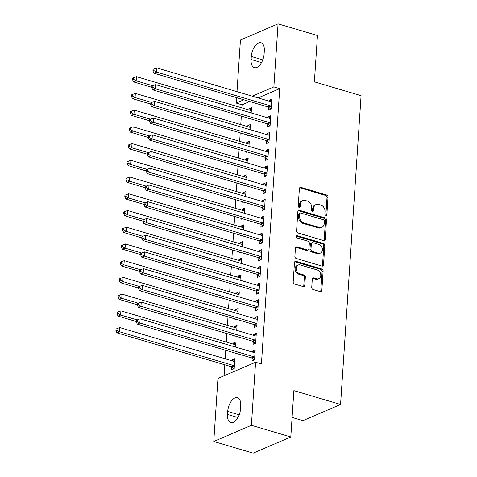 <?xml version="1.0" encoding="UTF-8"?>
<svg xmlns="http://www.w3.org/2000/svg" width="477" height="477" viewBox="0 0 477 477"><rect width="100%" height="100%" fill="white"/><g stroke="black" fill="none" stroke-linecap="round" stroke-linejoin="round"><path stroke-width="0.72" d="M325.797 215.371A1.222 0.96 66.7 0 0 326.87 214.519L328.033 197.073A1.747 1.371 66.7 0 0 326.709 195.004L300.927 187.372A1.747 1.371 66.7 0 0 300.128 187.407A1.747 1.371 66.7 0 0 299.383 188.588L298.226 206.034A1.222 0.96 66.7 0 0 300.23 206.63L300.385 204.371A5.599 4.388 66.7 0 1 302.752 200.584A5.599 4.388 66.7 0 1 305.316 200.477L307.462 201.109A5.599 4.388 66.7 0 1 311.696 207.722L311.547 209.981A1.222 0.96 66.7 0 0 313.55 210.572L313.705 208.318A5.599 4.388 66.7 0 1 316.072 204.532A5.599 4.388 66.7 0 1 318.636 204.418L320.782 205.056A5.599 4.388 66.7 0 1 325.016 211.669L324.867 213.923A1.222 0.96 66.7 0 0 325.797 215.371M325.755 215.36A1.222 0.96 66.7 0 0 325.857 214.954L327.013 197.508A1.747 1.371 66.7 0 0 325.69 195.445L299.908 187.807A1.747 1.371 66.7 0 0 299.675 187.765M299.115 207.471A1.222 0.96 66.7 0 0 299.216 207.066L299.365 204.812L300.385 204.371M312.435 211.412A1.222 0.96 66.7 0 0 312.536 211.013L312.685 208.753L313.705 208.318M311.731 287.422A1.747 1.371 66.7 0 0 313.055 289.491L320.288 291.632A1.747 1.371 66.7 0 0 321.093 291.596A1.747 1.371 66.7 0 0 321.832 290.415L323.12 271.037A1.747 1.371 66.7 0 0 321.796 268.974L296.014 261.342A1.747 1.371 66.7 0 0 295.215 261.378A1.747 1.371 66.7 0 0 294.47 262.559L293.188 281.931A1.747 1.371 66.7 0 0 294.512 284L303.247 286.588A1.747 1.371 66.7 0 0 304.046 286.552A1.747 1.371 66.7 0 0 304.785 285.371L305.34 277.077A1.747 1.371 66.7 0 0 304.016 275.008L299.681 273.726A4.681 3.667 66.7 0 1 296.217 269.499A4.681 3.667 66.7 0 1 298.125 265.039A4.681 3.667 66.7 0 1 300.266 264.944L317.241 269.97A4.681 3.667 66.7 0 1 320.705 274.197A4.681 3.667 66.7 0 1 318.797 278.657A4.681 3.667 66.7 0 1 316.656 278.753L313.824 277.918A1.747 1.371 66.7 0 0 313.025 277.948A1.747 1.371 66.7 0 0 312.286 279.134L311.731 287.422M255.589 362.246L251.397 425.311L213.774 441.487L217.959 378.422L255.589 362.246L261.426 363.975L279.713 88.639L273.876 86.915L252.285 96.193M237.003 91.667L240.438 40.026L278.061 23.85L317.461 35.513L314.385 81.847L361.077 95.674L340.572 404.466L293.874 390.639L290.797 436.974L251.397 425.311M278.061 23.85L273.876 86.915M323.68 240.569A1.747 1.371 66.7 0 0 324.479 240.533A1.747 1.371 66.7 0 0 325.225 239.353L326.512 219.975A1.747 1.371 66.7 0 0 325.189 217.911L299.407 210.279A1.747 1.371 66.7 0 0 298.608 210.309A1.747 1.371 66.7 0 0 297.863 211.496L296.575 230.868A1.747 1.371 66.7 0 0 297.898 232.937L323.68 240.569M324.813 245.506L323.525 264.884A1.747 1.371 66.7 0 1 322.786 266.065A1.747 1.371 66.7 0 1 321.987 266.1L296.205 258.468A1.747 1.371 66.7 0 1 294.881 256.399L295.43 248.112A1.747 1.371 66.7 0 1 296.175 246.925A1.747 1.371 66.7 0 1 296.974 246.889L307.426 249.99A1.747 1.371 66.7 0 0 308.231 249.954A1.747 1.371 66.7 0 0 308.971 248.767L309.334 243.27A1.747 1.371 66.7 0 0 308.011 241.201L297.129 237.981A1.222 0.96 66.7 0 1 297.278 235.68L323.489 243.443A1.747 1.371 66.7 0 1 324.813 245.506L323.8 245.947L322.512 265.319L323.525 264.884M292.097 417.429L302.943 420.642L340.572 404.466M253.275 341.61L253.096 344.316L255.642 343.225L256.304 333.19L253.764 334.282L253.686 335.397M235.626 347.107L235.966 341.931L233.426 343.023L233.348 344.144M232.806 352.378L232.758 353.063L233.712 352.652M255.499 308.154L255.32 310.861L257.86 309.77L258.528 299.735L255.988 300.826L255.91 301.941M237.844 313.651L238.19 308.476L235.644 309.567L235.572 310.688M235.024 318.928L234.982 319.608L235.936 319.196M257.723 274.698L257.538 277.405L260.084 276.314L260.752 266.279L258.206 267.37L258.135 268.485M240.068 280.196L240.408 275.02L237.868 276.111L237.796 277.232M237.248 285.473L237.2 286.152L238.16 285.741M259.941 241.243L259.762 243.95L262.308 242.859L262.97 232.824L260.43 233.915L260.359 235.036M242.292 246.74L242.632 241.565L240.092 242.662L240.014 243.777M239.472 252.017L239.424 252.697L240.378 252.285M262.165 207.787L261.986 210.5L264.526 209.403L265.194 199.368L262.654 200.459L262.577 201.58M244.51 213.285L244.856 208.109L242.31 209.206L242.238 210.321M241.69 218.561L241.648 219.241L242.602 218.83M264.389 174.338L264.21 177.045L266.75 175.947L267.418 165.913L264.872 167.004L264.801 168.125M246.734 179.829L247.08 174.654L244.534 175.751L244.462 176.866M243.914 185.106L243.866 185.786L244.826 185.374M266.607 140.882L266.428 143.589L268.974 142.492L269.636 132.457L267.096 133.548L267.025 134.669M248.958 146.373L249.298 141.204L246.758 142.295L246.681 143.41M246.138 151.65L246.09 152.33L247.044 151.919M268.831 107.426L268.652 110.133L271.192 109.042L271.86 99.001L269.32 100.098L269.243 101.213M251.176 112.918L251.522 107.748L248.976 108.839L248.905 109.954M248.356 118.195L248.314 118.874L249.268 118.463M279.713 88.639L258.123 97.922M249.709 101.541L242.083 104.815L241.881 107.88M241.332 116.114L240.772 124.604M240.223 132.844L239.657 141.329M239.108 149.569L238.548 158.06M237.999 166.3L237.439 174.785M236.89 183.025L236.324 191.515M235.775 199.756L235.215 208.24M234.666 216.48L234.106 224.971M233.557 233.211L232.991 241.696M232.442 249.936L231.882 258.427M231.333 266.661L230.773 275.151M230.224 283.392L229.658 291.882M229.109 300.116L228.549 308.607M228 316.847L227.44 325.332M226.891 333.572L226.325 342.063M225.776 350.303L225.216 358.787M224.816 364.78L224.089 375.787M250.067 129.649L250.413 124.473L247.867 125.564L247.796 126.685M247.247 134.925L247.199 135.605L248.159 135.194M267.722 124.151L267.543 126.858L270.083 125.767L270.751 115.732L268.205 116.823L268.134 117.938M247.843 163.104L248.189 157.929L245.643 159.02L245.572 160.141M245.023 168.381L244.981 169.061L245.935 168.649M265.498 157.607L265.319 160.314L267.859 159.223L268.527 149.188L265.987 150.279L265.91 151.394M245.625 196.56L245.965 191.384L243.425 192.475L243.348 193.596M242.805 201.831L242.757 202.51L243.711 202.105M263.274 191.062L263.095 193.769L265.641 192.678L266.303 182.643L263.763 183.734L263.692 184.849M243.401 230.015L243.747 224.84L241.201 225.931L241.129 227.052M240.581 235.286L240.533 235.966L241.493 235.56M261.056 224.518L260.871 227.225L263.417 226.134L264.085 216.093L261.539 217.19L261.468 218.305M241.177 263.471L241.523 258.295L238.977 259.387L238.905 260.502M238.357 268.742L238.315 269.422L239.269 269.01M258.832 257.974L258.653 260.68L261.193 259.589L261.861 249.549L259.321 250.646L259.244 251.761M238.959 296.921L239.299 291.751L236.759 292.842L236.681 293.957M236.139 302.197L236.091 302.877L237.045 302.466M256.608 291.429L256.429 294.136L258.975 293.045L259.637 283.004L257.097 284.101L257.025 285.216M236.735 330.376L237.075 325.207L234.535 326.298L234.463 327.413M233.915 335.653L233.867 336.333L234.827 335.921M254.39 324.885L254.205 327.592L256.751 326.495L257.419 316.46L254.873 317.551L254.801 318.672M231.828 367.081L231.649 369.788L234.189 368.697L234.857 358.656L232.311 359.753L232.239 360.868M252.166 358.334L251.987 361.047L254.527 359.95L255.195 349.915L252.655 351.006L252.577 352.127M240.539 408.855A11.406 5.933 106.5 0 1 230.79 422.586A11.406 5.933 106.5 0 1 227.523 414.447L227.72 411.436A11.406 5.933 106.5 0 1 237.468 397.705A11.406 5.933 106.5 0 1 240.736 405.844L240.539 408.855M290.797 436.974L253.168 453.15L213.774 441.487M242.083 104.815L236.246 103.086L236.61 97.66M251.296 56.483A11.406 5.933 106.5 0 1 261.044 42.745A11.406 5.933 106.5 0 1 264.312 50.884L264.115 53.895A11.406 5.933 106.5 0 1 254.366 67.633A11.406 5.933 106.5 0 1 251.099 59.494L251.296 56.483L262.791 59.881M243.872 99.812L236.246 103.086M248.976 108.839L251.403 109.555M269.32 100.098L271.741 100.814M247.867 125.564L250.288 126.286M268.205 116.823L270.632 117.539M246.758 142.295L249.179 143.011M267.096 133.548L269.517 134.27M245.643 159.02L248.07 159.741M265.987 150.279L268.408 150.994M244.534 175.751L246.955 176.466M264.872 167.004L267.299 167.725M243.425 192.475L245.846 193.197M263.763 183.734L266.184 184.45M242.31 209.206L244.737 209.922M262.654 200.459L265.075 201.181M241.201 225.931L243.622 226.647M261.539 217.19L263.966 217.906M240.092 242.662L242.513 243.377M260.43 233.915L262.851 234.63M238.977 259.387L241.404 260.102M259.321 250.646L261.742 251.361M237.868 276.111L240.289 276.833M258.206 267.37L260.633 268.086M236.759 292.842L239.18 293.558M257.097 284.101L259.518 284.817M235.644 309.567L238.071 310.288M255.988 300.826L258.409 301.542M234.535 326.298L236.956 327.013M254.873 317.551L257.3 318.272M233.426 343.023L235.847 343.744M253.764 334.282L256.185 334.997M232.311 359.753L234.738 360.469M252.655 351.006L255.076 351.728M316.072 204.532L315.058 204.967A5.599 4.388 66.7 0 0 312.685 208.753M302.752 200.584L301.738 201.026A5.599 4.388 66.7 0 0 299.365 204.812M323.913 240.617A1.747 1.371 66.7 0 0 324.205 239.788L325.493 220.416A1.747 1.371 66.7 0 0 324.169 218.347L298.387 210.715A1.747 1.371 66.7 0 0 298.155 210.667M324.384 221.191A1.222 0.96 66.7 0 0 323.46 219.742L300.826 213.04A1.222 0.96 66.7 0 0 299.747 213.893L299.592 216.278A5.599 4.388 66.7 0 0 303.825 222.884L319.292 227.469A5.599 4.388 66.7 0 0 321.856 227.356A5.599 4.388 66.7 0 0 324.229 223.57L324.384 221.191M300.266 213.064L299.252 213.505A1.222 0.96 66.7 0 0 298.733 214.334L299.747 213.893M321.856 227.356L320.836 227.791A5.599 4.388 66.7 0 1 318.278 227.905L302.812 223.325A5.599 4.388 66.7 0 1 298.572 216.713L298.733 214.334M322.219 266.148A1.747 1.371 66.7 0 0 322.512 265.319M308.231 249.954L307.212 250.389A1.747 1.371 66.7 0 1 306.413 250.425L295.955 247.33A1.747 1.371 66.7 0 0 295.722 247.283M296.3 236.133L322.476 243.878L323.489 243.443M318.278 253.198A4.681 3.667 66.7 0 0 320.419 253.108A4.681 3.667 66.7 0 0 322.327 248.642A4.681 3.667 66.7 0 0 318.863 244.415L312.882 242.644A1.747 1.371 66.7 0 0 312.083 242.68A1.747 1.371 66.7 0 0 311.344 243.86L310.974 249.364A1.747 1.371 66.7 0 0 312.298 251.427L318.278 253.198L317.265 253.639A4.681 3.667 66.7 0 0 319.399 253.543L320.419 253.108M312.083 242.68L311.064 243.115A1.747 1.371 66.7 0 0 310.324 244.302L311.344 243.86M317.265 253.639L311.284 251.868A1.747 1.371 66.7 0 1 309.961 249.799L310.324 244.302M323.8 245.947A1.747 1.371 66.7 0 0 322.476 243.878M318.797 278.657L317.777 279.099A4.681 3.667 66.7 0 1 315.637 279.188L312.811 278.353A1.747 1.371 66.7 0 0 312.578 278.306M298.125 265.039L297.111 265.474A4.681 3.667 66.7 0 0 295.203 269.934A4.681 3.667 66.7 0 0 298.668 274.168L299.681 273.726M303.479 286.635A1.747 1.371 66.7 0 0 303.771 285.806L304.32 277.513A1.747 1.371 66.7 0 0 302.996 275.45L298.668 274.168M320.52 291.68A1.747 1.371 66.7 0 0 320.812 290.851L322.1 271.479A1.747 1.371 66.7 0 0 320.777 269.41L294.995 261.778A1.747 1.371 66.7 0 0 294.762 261.73M251.343 110.455L251.123 110.491A1.783 1.395 -113.3 0 1 250.568 110.449L136.458 76.666L136.178 80.846L133.638 81.937L151.847 87.327M133.602 79.355L133.715 77.685L132.695 78.121L132.588 79.796L133.602 79.355L136.178 80.846L152.747 85.753M133.715 77.685L136.458 76.666M133.638 81.937L132.588 79.796M271.371 106.329L271.169 106.168A1.783 1.395 66.7 0 0 270.632 105.888L156.522 72.105L156.796 67.919L270.906 101.708A1.783 1.395 66.7 0 0 271.461 101.744L271.681 101.708M271.002 109.12L268.623 107.265A1.783 1.395 66.7 0 0 268.086 106.979L153.976 73.196L156.522 72.105L153.94 70.614L154.053 68.944L153.039 69.38L152.926 71.049L153.94 70.614M152.926 71.049L153.976 73.196M156.796 67.919L154.053 68.944M250.228 127.18L250.008 127.216A1.783 1.395 -113.3 0 1 249.459 127.174L135.349 93.391L135.069 97.576L132.528 98.667L150.732 104.058M132.493 96.086L132.606 94.41L131.586 94.851L131.473 96.521L132.493 96.086L135.069 97.576L151.638 102.477M132.606 94.41L135.349 93.391M132.528 98.667L131.473 96.521M249.119 143.911L248.899 143.947A1.783 1.395 -113.3 0 1 248.344 143.905L134.234 110.121L133.959 114.301L131.413 115.392L149.623 120.782M131.384 112.81L131.491 111.141L130.477 111.576L130.364 113.252L131.384 112.81L133.959 114.301L150.529 119.208M131.491 111.141L134.234 110.121M131.413 115.392L130.364 113.252M270.262 123.06L270.054 122.899A1.783 1.395 66.7 0 0 269.517 122.613L155.407 88.829L155.687 84.65L269.797 118.433A1.783 1.395 66.7 0 0 270.352 118.475L270.572 118.439M269.893 125.85L267.514 123.99A1.783 1.395 66.7 0 0 266.977 123.71L152.867 89.92L155.407 88.829L152.831 87.339L152.944 85.669L151.924 86.104L151.817 87.78L152.831 87.339M151.817 87.78L152.867 89.92M155.687 84.65L152.944 85.669M269.153 139.785L268.945 139.624A1.783 1.395 66.7 0 0 268.408 139.344L154.298 105.56L154.572 101.374L268.688 135.158A1.783 1.395 66.7 0 0 269.237 135.2L269.457 135.164M268.784 142.575L266.404 140.715A1.783 1.395 66.7 0 0 265.868 140.435L151.752 106.651L154.298 105.56L151.722 104.069L151.829 102.394L150.815 102.835L150.702 104.505L151.722 104.069M150.702 104.505L151.752 106.651M154.572 101.374L151.829 102.394M248.01 160.636L247.79 160.671A1.783 1.395 -113.3 0 1 247.235 160.63L133.125 126.846L132.844 131.026L130.304 132.123L148.514 137.513M130.269 129.541L130.382 127.866L129.362 128.307L129.255 129.977L130.269 129.541L132.844 131.026L149.414 135.933M130.382 127.866L133.125 126.846M130.304 132.123L129.255 129.977M246.895 177.366L246.675 177.402A1.783 1.395 -113.3 0 1 246.126 177.361L132.016 143.571L131.735 147.757L129.195 148.848L147.399 154.238M129.16 146.266L129.273 144.597L128.253 145.032L128.14 146.707L129.16 146.266L131.735 147.757L148.305 152.664M129.273 144.597L132.016 143.571M129.195 148.848L128.14 146.707M268.038 156.516L267.835 156.355A1.783 1.395 66.7 0 0 267.299 156.068L153.189 122.285L153.463 118.105L267.573 151.889A1.783 1.395 66.7 0 0 268.128 151.93L268.348 151.895M267.669 159.306L265.29 157.446A1.783 1.395 66.7 0 0 264.753 157.166L150.643 123.376L153.189 122.285L150.607 120.794L150.72 119.125L149.706 119.56L149.593 121.236L150.607 120.794M149.593 121.236L150.643 123.376M153.463 118.105L150.72 119.125M266.929 173.24L266.721 173.079A1.783 1.395 66.7 0 0 266.184 172.799L152.074 139.01L152.354 134.83L266.464 168.614A1.783 1.395 66.7 0 0 267.019 168.655L267.239 168.619M266.56 176.031L264.18 174.171A1.783 1.395 66.7 0 0 263.644 173.89L149.534 140.107L152.074 139.01L149.498 137.525L149.611 135.85L148.591 136.291L148.484 137.96L149.498 137.525M148.484 137.96L149.534 140.107M152.354 134.83L149.611 135.85M245.786 194.091L245.566 194.127A1.783 1.395 -113.3 0 1 245.011 194.085L130.901 160.302L130.626 164.482L128.08 165.579L146.29 170.969M128.051 162.997L128.158 161.321L127.144 161.757L127.031 163.432L128.051 162.997L130.626 164.482L147.196 169.389M128.158 161.321L130.901 160.302M128.08 165.579L127.031 163.432M265.82 189.971L265.611 189.81A1.783 1.395 66.7 0 0 265.075 189.524L150.965 155.74L151.239 151.561L265.355 185.344A1.783 1.395 66.7 0 0 265.904 185.386L266.124 185.35M265.45 192.762L263.071 190.901A1.783 1.395 66.7 0 0 262.535 190.615L148.419 156.832L150.965 155.74L148.389 154.25L148.496 152.58L147.482 153.016L147.369 154.691L148.389 154.25M147.369 154.691L148.419 156.832M151.239 151.561L148.496 152.58M244.677 210.816L244.457 210.852A1.783 1.395 -113.3 0 1 243.902 210.816L129.792 177.027L129.511 181.212L126.971 182.303L145.181 187.694M126.936 179.722L127.049 178.052L126.029 178.487L125.922 180.157L126.936 179.722L129.511 181.212L146.081 186.119M127.049 178.052L129.792 177.027M126.971 182.303L125.922 180.157M264.705 206.696L264.502 206.535A1.783 1.395 66.7 0 0 263.966 206.255L149.856 172.465L150.13 168.286L264.24 202.069A1.783 1.395 66.7 0 0 264.795 202.111L265.015 202.075M264.336 209.486L261.956 207.626A1.783 1.395 66.7 0 0 261.42 207.346L147.31 173.562L149.856 172.465L147.274 170.981L147.387 169.305L146.373 169.746L146.26 171.416L147.274 170.981M146.26 171.416L147.31 173.562M150.13 168.286L147.387 169.305M243.562 227.547L243.342 227.583A1.783 1.395 -113.3 0 1 242.793 227.541L128.683 193.757L128.402 197.937L125.862 199.028L144.066 204.424M125.827 196.452L125.94 194.777L124.92 195.212L124.807 196.888L125.827 196.452L128.402 197.937L144.972 202.844M125.94 194.777L128.683 193.757M125.862 199.028L124.807 196.888M263.596 223.427L263.387 223.26A1.783 1.395 66.7 0 0 262.851 222.98L148.741 189.196L149.021 185.01L263.131 218.8A1.783 1.395 66.7 0 0 263.686 218.836L263.906 218.806M263.226 226.211L260.847 224.357A1.783 1.395 66.7 0 0 260.311 224.071L146.2 190.287L148.741 189.196L146.165 187.705L146.278 186.036L145.258 186.471L145.151 188.147L146.165 187.705M145.151 188.147L146.2 190.287M149.021 185.01L146.278 186.036M242.453 244.272L242.233 244.307A1.783 1.395 -113.3 0 1 241.678 244.272L127.568 210.482L127.293 214.668L124.747 215.759L142.957 221.149M124.718 213.177L124.825 211.502L123.811 211.943L123.698 213.613L124.718 213.177L127.293 214.668L143.863 219.569M124.825 211.502L127.568 210.482M124.747 215.759L123.698 213.613M262.487 240.152L262.278 239.991A1.783 1.395 66.7 0 0 261.742 239.71L147.631 205.921L147.906 201.741L262.016 235.525A1.783 1.395 66.7 0 0 262.571 235.566L262.791 235.531M262.117 242.942L259.738 241.082A1.783 1.395 66.7 0 0 259.202 240.802L145.086 207.018L147.631 205.921L145.056 204.436L145.163 202.761L144.149 203.196L144.036 204.871L145.056 204.436M144.036 204.871L145.086 207.018M147.906 201.741L145.163 202.761M241.344 261.002L241.123 261.038A1.783 1.395 -113.3 0 1 240.569 260.997L126.459 227.213L126.178 231.393L123.638 232.484L141.848 237.874M123.603 229.902L123.716 228.233L122.696 228.668L122.589 230.343L123.603 229.902L126.178 231.393L142.748 236.3M123.716 228.233L126.459 227.213M123.638 232.484L122.589 230.343M261.372 256.876L261.169 256.715A1.783 1.395 66.7 0 0 260.633 256.435L146.522 222.652L146.797 218.466L260.907 252.255A1.783 1.395 66.7 0 0 261.462 252.291L261.682 252.255M261.002 259.667L258.623 257.813A1.783 1.395 66.7 0 0 258.087 257.526L143.976 223.743L146.522 222.652L143.941 221.161L144.054 219.492L143.04 219.927L142.927 221.596L143.941 221.161M142.927 221.596L143.976 223.743M146.797 218.466L144.054 219.492M240.229 277.727L240.009 277.763A1.783 1.395 -113.3 0 1 239.46 277.721L125.35 243.938L125.069 248.123L122.529 249.215L140.733 254.605M122.494 246.633L122.607 244.957L121.587 245.399L121.474 247.068L122.494 246.633L125.069 248.123L141.639 253.025M122.607 244.957L125.35 243.938M122.529 249.215L121.474 247.068M260.263 273.607L260.054 273.446A1.783 1.395 66.7 0 0 259.518 273.16L145.407 239.376L145.688 235.197L259.798 268.98A1.783 1.395 66.7 0 0 260.353 269.022L260.573 268.986M259.893 276.398L257.514 274.537A1.783 1.395 66.7 0 0 256.978 274.257L142.867 240.468L145.407 239.376L142.832 237.892L142.945 236.216L141.925 236.652L141.818 238.327L142.832 237.892M141.818 238.327L142.867 240.468M145.688 235.197L142.945 236.216M239.12 294.458L238.899 294.494A1.783 1.395 -113.3 0 1 238.345 294.452L124.235 260.669L123.96 264.848L121.414 265.939L139.624 271.33M121.385 263.358L121.492 261.688L120.478 262.123L120.365 263.799L121.385 263.358L123.96 264.848L140.53 269.755M121.492 261.688L124.235 260.669M121.414 265.939L120.365 263.799M259.154 290.332L258.945 290.171A1.783 1.395 66.7 0 0 258.409 289.891L144.298 256.107L144.573 251.922L258.683 285.711A1.783 1.395 66.7 0 0 259.238 285.747L259.458 285.711M258.784 293.122L256.405 291.268A1.783 1.395 66.7 0 0 255.863 290.982L141.752 257.198L144.298 256.107L141.723 254.617L141.83 252.941L140.816 253.382L140.703 255.052L141.723 254.617M140.703 255.052L141.752 257.198M144.573 251.922L141.83 252.941M238.011 311.183L237.79 311.219A1.783 1.395 -113.3 0 1 237.236 311.177L123.126 277.393L122.845 281.573L120.305 282.67L138.515 288.06M120.27 280.088L120.383 278.413L119.363 278.854L119.256 280.524L120.27 280.088L122.845 281.573L139.415 286.48M120.383 278.413L123.126 277.393M120.305 282.67L119.256 280.524M258.039 307.063L257.836 306.902A1.783 1.395 66.7 0 0 257.3 306.616L143.189 272.832L143.464 268.652L257.574 302.436A1.783 1.395 66.7 0 0 258.129 302.478L258.349 302.442M257.669 309.853L255.29 307.993A1.783 1.395 66.7 0 0 254.754 307.713L140.643 273.923L143.189 272.832L140.608 271.341L140.721 269.672L139.701 270.107L139.594 271.783L140.608 271.341M139.594 271.783L140.643 273.923M143.464 268.652L140.721 269.672M236.896 327.914L236.675 327.949A1.783 1.395 -113.3 0 1 236.127 327.908L122.017 294.124L121.736 298.304L119.196 299.395L137.4 304.785M119.161 296.813L119.274 295.144L118.254 295.579L118.141 297.254L119.161 296.813L121.736 298.304L138.306 303.211M119.274 295.144L122.017 294.124M119.196 299.395L118.141 297.254M256.93 323.788L256.721 323.627A1.783 1.395 66.7 0 0 256.185 323.346L142.074 289.563L142.355 285.377L256.465 319.161A1.783 1.395 66.7 0 0 257.02 319.202L257.24 319.167M256.56 326.578L254.181 324.718A1.783 1.395 66.7 0 0 253.645 324.438L139.534 290.654L142.074 289.563L139.499 288.072L139.612 286.397L138.592 286.838L138.485 288.507L139.499 288.072M138.485 288.507L139.534 290.654M142.355 285.377L139.612 286.397M235.787 344.638L235.566 344.674A1.783 1.395 -113.3 0 1 235.012 344.632L120.902 310.849L120.627 315.029L118.081 316.126L136.291 321.516M118.052 313.544L118.159 311.869L117.145 312.31L117.032 313.979L118.052 313.544L120.627 315.029L137.197 319.936M118.159 311.869L120.902 310.849M118.081 316.126L117.032 313.979M255.821 340.518L255.612 340.357A1.783 1.395 66.7 0 0 255.076 340.071L140.965 306.288L141.24 302.108L255.35 335.891A1.783 1.395 66.7 0 0 255.905 335.933L256.125 335.897M255.451 343.309L253.066 341.449A1.783 1.395 66.7 0 0 252.53 341.168L138.419 307.379L140.965 306.288L138.39 304.797L138.497 303.128L137.483 303.563L137.37 305.238L138.39 304.797M137.37 305.238L138.419 307.379M141.24 302.108L138.497 303.128M234.678 361.369L234.457 361.399A1.783 1.395 -113.3 0 1 233.903 361.363L119.793 327.574L119.512 331.759L116.972 332.851L231.083 366.634A1.783 1.395 -113.3 0 1 231.619 366.92L233.998 368.775M116.937 330.269L117.05 328.599L116.03 329.035L115.923 330.71L116.937 330.269L119.512 331.759L233.623 365.543A1.783 1.395 -113.3 0 1 234.159 365.823L234.368 365.99M117.05 328.599L119.793 327.574M116.972 332.851L115.923 330.71M254.706 357.243L254.503 357.082A1.783 1.395 66.7 0 0 253.967 356.802L139.856 323.012L140.131 318.833L254.241 352.616A1.783 1.395 66.7 0 0 254.796 352.658L255.016 352.622M254.336 360.034L251.957 358.173A1.783 1.395 66.7 0 0 251.421 357.893L137.31 324.11L139.856 323.012L137.275 321.528L137.388 319.852L136.368 320.294L136.261 321.963L137.275 321.528M136.261 321.963L137.31 324.11M140.131 318.833L137.388 319.852M325.857 214.954L326.87 214.519M299.216 207.066L300.23 206.63M312.536 211.013L313.55 210.572M299.908 187.807L300.927 187.372M325.69 195.445L326.709 195.004M327.013 197.508L328.033 197.073M298.387 210.715L299.407 210.279M324.169 218.347L325.189 217.911M325.493 220.416L326.512 219.975M324.205 239.788L325.225 239.353M298.572 216.713L299.592 216.278M302.812 223.325L303.825 222.884M318.278 227.905L319.292 227.469M295.955 247.33L296.974 246.889M306.413 250.425L307.426 249.99M296.318 236.097L297.278 235.68M309.961 249.799L310.974 249.364M311.284 251.868L312.298 251.427M312.811 278.353L313.824 277.918M315.637 279.188L316.656 278.753M302.996 275.45L304.016 275.008M304.32 277.513L305.34 277.077M303.771 285.806L304.785 285.371M294.995 261.778L296.014 261.342M320.777 269.41L321.796 268.974M322.1 271.479L323.12 271.037M320.812 290.851L321.832 290.415M251.099 59.494L261.539 62.582M227.523 414.447L237.963 417.542M227.72 411.436L239.215 414.841M271.169 106.168L268.623 107.265M270.632 105.888L268.086 106.979M270.054 122.899L267.514 123.99M269.517 122.613L266.977 123.71M268.945 139.624L266.404 140.715M268.408 139.344L265.868 140.435M267.835 156.355L265.29 157.446M267.299 156.068L264.753 157.166M266.721 173.079L264.18 174.171M266.184 172.799L263.644 173.89M265.611 189.81L263.071 190.901M265.075 189.524L262.535 190.615M264.502 206.535L261.956 207.626M263.966 206.255L261.42 207.346M263.387 223.26L260.847 224.357M262.851 222.98L260.311 224.071M262.278 239.991L259.738 241.082M261.742 239.71L259.202 240.802M261.169 256.715L258.623 257.813M260.633 256.435L258.087 257.526M260.054 273.446L257.514 274.537M259.518 273.16L256.978 274.257M258.945 290.171L256.405 291.268M258.409 289.891L255.863 290.982M257.836 306.902L255.29 307.993M257.3 306.616L254.754 307.713M256.721 323.627L254.181 324.718M256.185 323.346L253.645 324.438M255.612 340.357L253.066 341.449M255.076 340.071L252.53 341.168M231.083 366.634L233.623 365.543M231.619 366.92L234.159 365.823M254.503 357.082L251.957 358.173M253.967 356.802L251.421 357.893"/></g></svg>
